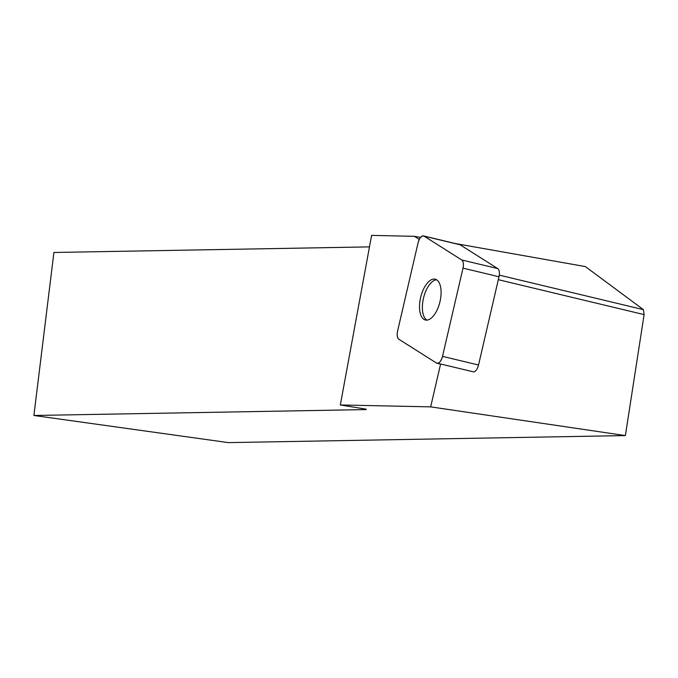 <?xml version="1.0" encoding="UTF-8"?>
<svg xmlns="http://www.w3.org/2000/svg" width="678" height="678" viewBox="0 0 678 678"><rect width="100%" height="100%" fill="white"/><g stroke="black" fill="none" stroke-linecap="round" stroke-linejoin="round"><path stroke-width="1.02" d="M423.538 235.919A7.873 3.712 -76.5 0 0 418.072 242.826L397.596 331.067A7.873 3.712 -76.5 0 0 398.85 339.237L436.505 363.052A7.873 3.712 -76.5 0 0 437.047 363.281A7.873 3.712 -76.5 0 0 442.522 356.374L462.998 268.132A7.873 3.712 -76.5 0 0 461.743 259.962L424.089 236.156A7.873 3.712 -76.5 0 0 423.538 235.919L459.548 244.546A7.873 3.712 103.5 0 1 460.099 244.783L497.754 268.59A7.873 3.712 103.5 0 1 499 276.76L478.532 365.001A7.873 3.712 103.5 0 1 473.752 371.934L440.607 364.001A7.873 3.712 103.5 0 1 439.912 363.967A7.873 3.712 103.5 0 1 439.361 363.739L440.514 364.01M427.699 282.658A20.993 9.899 -76.5 0 0 419.572 304.566A20.993 9.899 -76.5 0 0 425.403 320.016A20.993 9.899 -76.5 0 0 439.92 301.905A20.993 9.899 -76.5 0 0 435.183 279.183A20.993 9.899 -76.5 0 0 427.699 282.658M499.296 275.132L643.414 309.651L585.351 266.573L455.548 243.588M420.563 237.419L414.402 236.325L371.595 235.385L340.322 404.969L366.264 409.19M419.284 239.41L414.402 236.325M498.322 279.683L644.1 314.6L625.379 435.581L430.657 406.868L440.607 364.001M643.414 309.651L644.1 314.6M625.379 435.581L228.401 442.615L33.9 415.478L366.213 409.588M369.476 246.885L53.909 252.479L33.9 415.478M430.657 406.868L340.322 404.969M426.894 320.135A20.993 9.899 103.5 0 1 422.682 311.905A20.993 9.899 103.5 0 1 430.564 283.345A20.993 9.899 103.5 0 1 436.564 279.76M397.596 331.05C396.808 335.127 397.223 337.856 398.859 339.246L436.479 363.035C438.954 363.789 440.971 361.552 442.531 356.34L462.989 268.157C463.786 264.081 463.362 261.344 461.735 259.962L424.106 236.164C421.631 235.419 419.614 237.656 418.063 242.868L397.596 331.05M442.522 356.374L478.532 365.001M499 276.76L462.998 268.132M460.099 244.783L424.089 236.156M461.743 259.962L497.754 268.59M439.912 363.967L437.047 363.281"/></g></svg>
